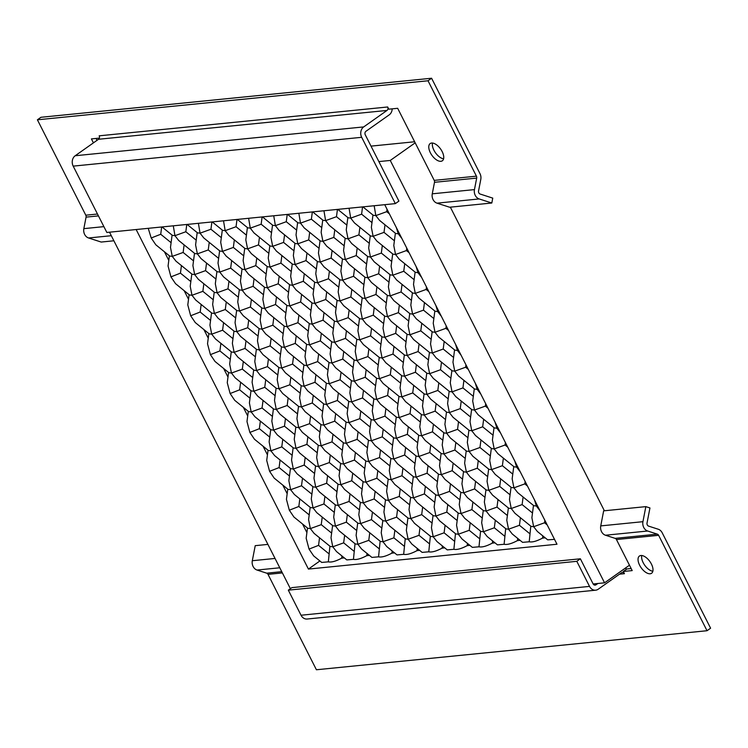 <?xml version="1.0" encoding="UTF-8"?>
<svg xmlns="http://www.w3.org/2000/svg" width="748" height="748" viewBox="0 0 748 748"><rect width="100%" height="100%" fill="white"/><g stroke="black" fill="none" stroke-linecap="round" stroke-linejoin="round"><path stroke-width="1.12" d="M73.192 166.131L106.842 232.46L395.337 203.624L361.686 137.305A7.62 6.302 -95.7 0 1 363.696 126.917L75.202 155.743A7.62 6.302 84.3 0 0 73.192 166.131L361.686 137.305M75.202 155.743L98.512 139.278A2.543 2.104 84.3 0 0 99.175 135.818L387.67 106.983A2.543 2.104 -95.7 0 1 386.997 110.442L363.696 126.917M395.337 203.624L398.908 201.1L365.258 134.78A2.543 2.104 -95.7 0 1 365.922 131.311L389.231 114.846A7.62 6.302 -95.7 0 0 392.195 108.843M431.633 143.036A10.537 5.367 54.8 0 1 441.451 150.311A10.537 5.367 54.8 0 1 442.349 160.783A10.537 5.367 54.8 0 1 431.877 155.266A10.537 5.367 54.8 0 1 430.175 143.56A10.537 5.367 54.8 0 1 431.633 143.036M387.67 106.983L388.782 109.18L397.665 108.301L434.233 180.38L476.42 176.163L428.015 80.765L37.4 119.802L85.796 215.2L97.502 214.031M93.425 142.868L91.415 138.904L99.344 138.109M432.494 143.046A10.537 5.367 -125.2 0 0 435.448 152.742A10.537 5.367 -125.2 0 0 443.601 158.772M96.034 138.445L96.997 140.344M103.888 226.635L83.841 228.645L86.067 217.126A2.543 2.104 84.3 0 0 85.796 215.2M83.841 228.645A7.62 6.302 84.3 0 0 88.573 237.976L101.195 242.053L113.883 240.781M37.4 119.802L40.972 117.277L431.587 78.241L428.015 80.765M431.587 78.241L479.992 173.639A7.62 6.302 -95.7 0 1 480.786 179.417L478.561 190.927A2.543 2.104 -95.7 0 0 480.141 194.041L492.754 198.117L491.81 203.017L479.188 198.94A7.62 6.302 -95.7 0 1 474.456 189.599L432.269 193.816A7.62 6.302 84.3 0 0 437 203.157L449.623 207.233L491.81 203.017M476.42 176.163A2.543 2.104 -95.7 0 1 476.682 178.089L474.456 189.599M432.269 193.816L434.495 182.306A2.543 2.104 84.3 0 0 434.233 180.38M652.864 571.238A10.537 5.367 54.8 0 1 644.711 565.207A10.537 5.367 54.8 0 1 641.747 555.521M631.153 568.527L626.889 568.957L623.318 571.481L624.44 573.679L619.512 574.174M647.665 531.015L657.314 534.137A2.543 2.104 -95.7 0 1 658.633 535.325L707.028 630.723L710.6 628.198L662.204 532.8A7.62 6.302 -95.7 0 0 658.268 529.238L648.61 526.125A2.543 2.104 84.3 0 1 647.029 523.011L649.947 507.957L645.842 506.63L642.934 521.683L600.747 525.9A7.62 6.302 84.3 0 0 605.478 535.231L647.665 531.015A7.62 6.302 -95.7 0 1 642.934 521.683M650.152 573.772A10.537 5.367 54.8 0 1 640.335 566.498A10.537 5.367 54.8 0 1 639.437 556.035A10.537 5.367 54.8 0 1 649.9 561.542A10.537 5.367 54.8 0 1 651.601 573.249A10.537 5.367 54.8 0 1 650.152 573.772M625.291 568.162A7.62 6.302 -95.7 0 1 626.581 569.172M623.318 571.481L632.2 570.593L616.446 539.542A2.543 2.104 -95.7 0 0 615.127 538.354L605.478 535.231M600.747 525.9L603.655 510.847L645.842 506.63M275.04 558.447L252.31 560.72A7.62 6.302 84.3 0 0 257.05 570.051L266.699 573.174A2.543 2.104 -95.7 0 1 268.008 574.361L316.413 669.759L707.028 630.723M252.31 560.72L255.227 545.666L267.915 544.394M301.033 615.23A7.62 6.302 84.3 0 0 307.148 619.026L595.642 590.191A7.62 6.302 -95.7 0 1 589.527 586.395L301.033 615.23L288.317 590.153L291.888 587.629L580.373 558.793L593.099 583.87A2.543 2.104 84.3 0 0 595.997 584.814L597.876 583.487M288.317 590.153L576.802 561.318L580.373 558.793M576.802 561.318L589.527 586.395M624.44 573.679A2.543 2.104 -95.7 0 0 621.532 572.744L598.232 589.209A7.62 6.302 -95.7 0 1 595.642 590.191M414.635 141.765L371.017 146.122M604.384 510.772L450.352 207.159M290.383 588.685L109.517 232.189M378.862 161.587L390.269 160.446L415.187 142.84M390.269 160.446L604.552 582.823L629.47 565.207M604.552 582.823L593.145 583.964M384.724 204.681L556.989 544.235L308.419 569.078L136.155 229.524M319.892 560.963L308.419 569.078M307.493 528.023L306.166 538.242L309.046 549.088L313.636 555.886L321.696 562.431L328.335 561.851C331.392 562.505 335.843 561.28 341.668 558.167L344.323 557.905M302.529 523.993L306.895 532.613M287.765 489.136L286.437 499.355L289.317 510.201L293.908 516.999L307.802 528.275L310.355 528.593L308.587 519.626L310.186 507.331M282.8 485.106L287.167 493.727M268.036 450.249L266.709 460.469L269.589 471.315L274.179 478.112L288.074 489.388L290.626 489.706L288.859 480.74L290.458 468.435M263.062 446.219L267.438 454.84M248.308 411.363L246.98 421.582L249.86 432.428L254.451 439.226L268.345 450.492L270.898 450.82L269.13 441.853L270.729 429.548M243.334 407.323L247.71 415.953M228.579 372.476L227.252 382.696L230.132 393.541L234.722 400.339L248.617 411.606L251.169 411.933L249.402 402.957L251.001 390.662M223.605 368.437L227.981 377.067M208.851 333.589L207.523 343.8L210.403 354.646L214.994 361.452L228.888 372.719L231.441 373.046L229.673 364.07L231.272 351.775M203.877 329.55L208.253 338.171M189.122 294.693L187.795 304.913L190.665 315.759L195.265 322.566L209.16 333.832L211.712 334.16L209.945 325.184L211.544 312.888M184.148 290.663L188.524 299.284M169.394 255.807L168.066 266.026L170.937 276.872L175.537 283.67L189.431 294.946L191.984 295.273L190.216 286.297L191.815 274.002M164.42 251.777L168.796 260.398M148.244 228.318L151.208 237.986L155.808 244.783L169.703 256.059L172.255 256.377L170.488 247.41L172.087 235.115M547.199 524.937L544.544 522.777L533.661 526.714L537.373 531.473L547.686 539.841L554.52 539.364M529.808 533.707L519.43 525.292L508.546 529.219L512.258 533.988L522.581 542.356L529.219 541.776C532.277 542.431 536.718 541.206 542.552 538.093L545.199 537.831M504.704 536.223L494.325 527.798L483.442 531.735L487.154 536.494L497.467 544.862L504.105 544.282C507.163 544.937 511.613 543.712 517.438 540.598L520.094 540.337M479.59 538.728L469.211 530.304L458.328 534.24L462.04 539.009L472.353 547.368L478.991 546.797C482.058 547.452 486.499 546.227 492.334 543.113L494.98 542.842M454.485 541.234L444.097 532.819L433.214 536.746L436.935 541.515L447.248 549.883L453.886 549.303C456.944 549.958 461.385 548.733 467.22 545.619L469.875 545.357M429.371 543.749L418.992 535.325L408.109 539.261L411.821 544.02L422.134 552.389L428.772 551.809C431.83 552.473 436.28 551.239 442.115 548.134L444.761 547.863M404.257 546.255L393.878 537.84L382.995 541.767L386.716 546.536L397.029 554.904L403.668 554.324C406.725 554.979 411.166 553.754 417.001 550.64L419.656 550.378M379.152 548.77L368.773 540.346L357.89 544.273L361.602 549.041L371.915 557.41L378.553 556.83C381.611 557.484 386.062 556.26 391.896 553.146L394.542 552.884M354.038 551.276L343.659 542.852L332.776 546.788L336.497 551.557L346.81 559.915L353.449 559.345C356.506 560 360.947 558.765 366.782 555.661L369.437 555.39M328.335 561.851L329.915 546.218M328.933 553.782L318.555 545.367L309.046 549.088M318.555 545.367L319.536 537.793M332.608 525.517L331.009 537.812L332.776 546.788L330.223 546.461L314.076 533.361L310.355 528.593L321.247 524.666L322.229 517.092M309.204 514.895L298.826 506.48L289.317 510.201M298.826 506.48L299.808 498.907M356.731 530.575L346.352 522.16L335.469 526.087L332.907 525.76L316.769 512.66L313.047 507.901L310.495 507.574L294.347 494.475L290.626 489.706L301.509 485.779L302.501 478.206M289.476 476.009L279.098 467.584L269.589 471.315M279.098 467.584L280.079 460.02M359.423 509.874L349.045 501.459L338.161 505.386L335.6 505.068L319.452 491.969L315.74 487.2L313.178 486.873L297.04 473.774L293.319 469.015L290.766 468.687L274.619 455.588L270.898 450.82L281.781 446.893L282.772 439.319M269.748 437.122L259.369 428.698L249.86 432.428M259.369 428.698L260.351 421.133M362.116 489.183L351.738 480.758L340.845 484.695L338.292 484.367L322.145 471.268L318.433 466.5L315.871 466.172L299.724 453.073L296.012 448.314L293.45 447.987L277.302 434.887L273.59 430.119L271.038 429.801L254.89 416.701L251.169 411.933L262.052 408.006L263.044 400.432M250.019 398.235L239.641 389.811L230.132 393.541M239.641 389.811L240.622 382.237M364.8 468.482L354.421 460.057L343.538 463.994L340.985 463.666L324.838 450.567L321.116 445.799L318.564 445.481L302.416 432.381L298.704 427.613L296.143 427.286L279.995 414.186L276.283 409.427L273.721 409.1L257.574 396.001L253.862 391.232L251.3 390.914L235.162 377.815L231.441 373.046L242.324 369.11L243.315 361.546M230.291 359.349L219.903 350.924L210.403 354.646M219.903 350.924L220.894 343.351M367.492 447.781L357.114 439.356L346.231 443.293L343.669 442.966L327.531 429.866L323.809 425.107L321.257 424.78L305.109 411.681L301.388 406.912L298.835 406.594L282.688 393.495L278.976 388.726L276.414 388.399L260.267 375.3L256.555 370.531L253.993 370.213L237.845 357.114L234.133 352.345L231.571 352.018L215.433 338.919L211.712 334.16L222.595 330.223L223.577 322.659M210.562 320.453L200.174 312.038L190.665 315.759M200.174 312.038L201.165 304.464M370.185 427.08L359.807 418.665L348.923 422.592L346.361 422.274L330.214 409.175L326.502 404.406L323.94 404.079L307.802 390.98L304.081 386.211L301.528 385.893L285.381 372.794L281.659 368.025L279.107 367.698L262.959 354.599L259.238 349.84L256.686 349.512L240.538 336.413L236.826 331.644L234.264 331.327L218.117 318.227L214.405 313.459L211.843 313.132L195.705 300.032L191.984 295.273L202.867 291.337L203.849 283.763M190.824 281.566L180.446 273.151L170.937 276.872M180.446 273.151L181.437 265.577M372.878 406.388L362.5 397.964L351.607 401.891L349.054 401.573L332.907 388.474L329.195 383.705L326.633 383.378L310.485 370.279L306.774 365.52L304.212 365.192L288.064 352.093L284.352 347.324L281.8 347.007L265.652 333.907L261.931 329.139L259.378 328.811L243.231 315.712L239.51 310.953L236.957 310.626L220.81 297.526L217.098 292.758L214.536 292.44L198.388 279.331L194.676 274.572L192.114 274.245L175.967 261.146L172.255 256.377L183.138 252.45L184.12 244.876M171.096 242.679L160.717 234.264L151.208 237.986M160.717 234.264L161.671 226.981M542.833 535.905L542.552 538.093M533.483 505.442L531.884 517.738L533.661 526.714L531.099 526.386L514.951 513.287L511.239 508.518L508.677 508.201L492.53 495.101L488.818 490.333L486.256 490.005L470.118 476.906L466.397 472.147L463.844 471.82L447.697 458.72L443.975 453.952L441.423 453.634L425.275 440.525L421.563 435.766L419.002 435.439L402.854 422.339L399.142 417.571L396.58 417.253L380.433 404.154L376.721 399.385L374.159 399.058L358.021 385.959L354.3 381.2L351.747 380.872L335.6 367.773L331.878 363.004L330.111 354.038L331.71 341.733M530.79 526.143L529.219 541.776M517.728 538.42L517.438 540.598M508.378 507.948L506.779 520.253L508.546 529.219L505.994 528.892L489.846 515.793L486.125 511.034L483.573 510.706L467.425 497.607L463.704 492.839L461.151 492.521L445.004 479.421L441.292 474.653L438.73 474.326L422.583 461.226L418.871 456.467L416.309 456.14L400.161 443.04L396.449 438.272L393.897 437.954L377.749 424.855L374.028 420.086L371.476 419.759L355.328 406.66L351.607 401.891L349.84 392.924L351.438 380.629M505.685 528.649L504.105 544.282M492.614 540.926L492.334 543.113M483.264 510.463L481.665 522.759L483.442 531.735L480.88 531.407L464.732 518.308L461.02 513.539L458.459 513.212L442.311 500.113L438.599 495.354L436.037 495.026L419.899 481.927L416.178 477.159L413.625 476.841L397.478 463.741L393.757 458.973L391.204 458.646L375.057 445.546L371.345 440.787L368.783 440.46L352.635 427.36L348.923 422.592L347.147 413.625L348.746 401.321M480.571 531.155L478.991 546.797M467.509 543.431L467.22 545.619M458.159 512.969L456.561 525.264L458.328 534.24L455.766 533.913L439.628 520.814L435.906 516.055L433.354 515.727L417.206 502.628L413.485 497.859L410.933 497.532L394.785 484.433L391.073 479.674L388.511 479.346L372.364 466.247L368.652 461.479L366.09 461.161L349.942 448.061L346.231 443.293L344.463 434.317L346.062 422.022M455.467 533.67L453.886 549.303M442.395 545.947L442.115 548.134M433.045 515.475L431.446 527.779L433.214 536.746L430.661 536.428L414.514 523.329L410.802 518.56L408.24 518.233L392.092 505.134L388.38 500.375L385.818 500.047L369.671 486.948L365.959 482.18L363.397 481.852L347.259 468.753L343.538 463.994L341.771 455.018L343.369 442.723M430.352 536.176L428.772 551.809M417.281 548.452L417.001 550.64M407.931 517.99L406.342 530.285L408.109 539.261L405.547 538.934L389.409 525.835L385.688 521.066L383.135 520.748L366.988 507.649L363.266 502.88L360.714 502.553L344.566 489.454L340.845 484.695L339.078 475.719L340.677 463.423M405.248 538.691L403.668 554.324M392.176 550.967L391.896 553.146M382.826 520.496L381.228 532.791L382.995 541.767L380.442 541.44L364.295 528.34L360.583 523.581L358.021 523.254L341.873 510.155L338.161 505.386L336.385 496.42L337.984 484.115M380.134 541.197L378.553 556.83M367.062 553.473L366.782 555.661M357.712 523.011L356.113 535.306L357.89 544.273L355.328 543.955L339.181 530.856L335.469 526.087L333.702 517.111L335.3 504.816M355.029 543.702L353.449 559.345M341.958 555.979L341.668 558.167M396.449 227.794L398.245 233.797L399.413 233.628M362.892 206.869L373.271 215.284L375.823 215.611L379.545 220.37L395.683 233.47L398.245 233.797L401.882 238.5M416.178 266.681L417.973 272.683L419.142 272.515M395.383 233.226L393.785 245.522L395.552 254.498L399.273 259.257L415.411 272.356L417.973 272.683L421.61 277.386M435.906 305.567L437.702 311.57L438.87 311.402M415.112 272.113L413.513 284.408L415.28 293.384L419.002 298.143L435.149 311.252L437.702 311.57L441.339 316.273M455.635 344.454L457.43 350.457L458.599 350.288M434.84 311L433.242 323.295L435.009 332.271L438.73 337.039L454.877 350.139L457.43 350.457L461.067 355.16M475.363 383.341L477.159 389.343L478.327 389.184M454.569 349.886L452.97 362.191L454.737 371.158L458.459 375.926L474.606 389.025L477.159 389.343L480.796 394.046M495.092 422.237L496.887 428.239L498.056 428.071M474.297 388.773L472.699 401.078L474.466 410.044L478.187 414.813L494.335 427.912L496.887 428.239L500.524 432.933M514.82 461.123L516.616 467.126L517.784 466.958M494.026 427.66L492.427 439.964L494.194 448.931L497.916 453.699L514.063 466.799L516.616 467.126L520.253 471.829M534.558 500.01L536.344 506.013L537.513 505.844M513.754 466.556L512.156 478.851L513.932 487.827L517.644 492.586L533.792 505.685L536.344 506.013L539.981 510.716M162.017 226.943L172.386 235.358L174.948 235.685L173.293 225.812M343.753 351.504L342.762 359.077L331.878 363.004L329.326 362.687L313.178 349.587L309.466 344.819L306.904 344.491L290.757 331.392L287.045 326.633L284.483 326.306L268.336 313.206L264.624 308.438L262.062 308.111L245.924 295.011L242.202 290.252L239.65 289.925L223.502 276.825L219.781 272.057L217.229 271.739L201.081 258.64L197.369 253.871L194.807 253.544L178.66 240.445L174.948 235.685L185.831 231.749L186.776 224.465M187.122 224.437L197.5 232.852L200.053 233.17L198.398 223.306M356.824 339.227L355.225 351.523L356.992 360.499L354.43 360.171L338.292 347.072L334.571 342.313L332.019 341.986L315.871 328.886L312.15 324.118L309.597 323.791L293.45 310.691L289.738 305.932L287.176 305.605L271.028 292.505L267.317 287.737L264.755 287.419L248.607 274.32L244.895 269.551L242.333 269.224L226.195 256.125L222.474 251.365L219.921 251.038L203.774 237.939L200.053 233.17L210.936 229.243L211.89 221.96M212.236 221.922L222.605 230.337L225.167 230.665L223.512 220.8M359.507 318.526L357.909 330.831L359.685 339.798L357.123 339.47L340.976 326.371L337.264 321.612L334.702 321.285L318.564 308.185L314.843 303.417L312.29 303.099L296.143 290L292.421 285.231L289.869 284.904L273.721 271.805L270 267.045L267.447 266.718L251.3 253.619L247.588 248.85L245.026 248.532L228.879 235.433L225.167 230.665L236.05 226.728L236.994 219.454M237.35 219.416L247.719 227.831L250.271 228.149L248.617 218.285M362.2 297.826L360.601 310.13L362.369 319.097L359.816 318.779L343.669 305.68L339.957 300.911L337.395 300.584L321.247 287.484L317.535 282.725L314.973 282.398L298.826 269.299L295.114 264.53L292.562 264.212L276.414 251.113L272.693 246.344L270.14 246.017L253.993 232.918L250.271 228.149L261.155 224.222L262.109 216.939M262.454 216.901L272.824 225.316L275.386 225.644L273.731 215.779M364.893 277.134L363.294 289.429L365.061 298.405L362.509 298.078L346.361 284.979L342.64 280.21L340.088 279.892L323.94 266.793L320.228 262.024L317.666 261.697L301.519 248.598L297.807 243.829L295.245 243.511L279.098 230.412L275.386 225.644L286.269 221.717L287.213 214.433M287.569 214.396L297.938 222.811L300.5 223.138L298.845 213.264M367.586 256.433L365.987 268.728L367.754 277.704L365.192 277.377L349.054 264.278L345.333 259.509L342.78 259.191L326.633 246.092L322.912 241.324L320.359 240.996L304.212 227.897L300.5 223.138L311.383 219.201L312.327 211.918M312.673 211.89L323.052 220.305L325.604 220.623L323.949 210.758M370.269 235.732L368.671 248.027L370.447 257.003L367.885 256.676L351.738 243.577L348.026 238.818L345.464 238.49L329.316 225.391L325.604 220.623L336.488 216.696L337.432 209.412M337.787 209.375L348.157 217.79L350.719 218.117L349.064 208.253M372.962 215.031L371.363 227.336L373.13 236.303L370.578 235.985L354.43 222.885L350.719 218.117L361.602 214.18L362.546 206.906M387.025 209.216L386.707 211.675L375.823 215.611L374.168 205.737M331.626 533.09L321.247 524.666M334.309 512.389L323.931 503.965L313.047 507.901L311.28 498.925L312.879 486.63M311.897 494.194L301.509 485.779M314.581 473.503L304.202 465.078L293.319 469.015L291.552 460.039L293.151 447.743M292.159 455.308L281.781 446.893M294.852 434.616L284.474 426.192L273.59 430.119L271.823 421.152L273.422 408.847M272.431 416.421L262.052 408.006M275.124 395.72L264.745 387.305L253.862 391.232L252.095 382.265L253.694 369.961M252.702 377.534L242.324 369.11M255.395 356.833L245.017 348.418L234.133 352.345L232.366 343.379L233.965 331.074M232.974 338.648L222.595 330.223M235.667 317.947L225.288 309.522L214.405 313.459L212.638 304.483L214.227 292.188M213.245 299.761L202.867 291.337M215.938 279.06L205.56 270.636L194.676 274.572L192.9 265.596L194.499 253.301M193.517 260.874L183.138 252.45M544.862 520.327L544.544 522.777M520.412 517.719L519.43 525.292M532.501 513.006L522.123 504.591L511.239 508.518L509.463 499.552L511.062 487.247M495.307 520.225L494.325 527.798M507.387 515.522L497.009 507.097L486.125 511.034L484.358 502.058L485.957 489.762M470.193 522.74L469.211 530.304M482.282 518.027L471.904 509.612L461.02 513.539L459.244 504.573L460.843 492.268M445.088 525.246L444.097 532.819M457.168 520.543L446.79 512.118L435.906 516.055L434.139 507.079L435.738 494.783M419.974 527.751L418.992 535.325M432.064 523.048L421.685 514.624L410.802 518.56L409.025 509.584L410.624 497.289M394.869 530.267L393.878 537.84M406.949 525.554L396.571 517.139L385.688 521.066L383.92 512.1L385.519 499.795M369.755 532.772L368.773 540.346M381.845 528.069L371.466 519.645L360.583 523.581L358.806 514.605L360.405 502.31M344.65 535.288L343.659 542.852M386.707 211.675L389.371 213.834M406.753 248.112L406.435 250.561L409.1 252.721M385.005 224.802L384.014 232.376L373.13 236.303L376.852 241.071L392.999 254.17L395.552 254.498L406.435 250.561M426.482 286.998L426.164 289.448L428.828 291.608M392.691 253.927L391.092 266.223L392.859 275.189L396.58 279.958L412.728 293.057L415.28 293.384L426.164 289.448M446.219 325.885L445.892 328.335L448.557 330.494M412.419 292.814L410.82 305.109L412.597 314.085L416.309 318.844L432.456 331.944L435.009 332.271L445.892 328.335M465.948 364.772L465.621 367.231L468.285 369.381M432.148 331.701L430.549 343.996L432.325 352.972L436.037 357.731L452.185 370.83L454.737 371.158L465.621 367.231M485.676 403.658L485.359 406.117L488.014 408.277M451.876 370.587L450.277 382.883L452.054 391.859L455.766 396.627L471.913 409.726L474.466 410.044L485.359 406.117M505.405 442.545L505.087 445.004L507.742 447.164M471.605 409.474L470.006 421.769L471.782 430.745L475.494 435.514L491.642 448.613L494.194 448.931L505.087 445.004M525.133 481.432L524.816 483.891L527.471 486.05M491.333 448.361L489.734 460.665L491.511 469.632L495.223 474.4L511.37 487.5L513.932 487.827L524.816 483.891M185.831 231.749L196.21 240.173M209.234 242.371L208.253 249.944L197.369 253.871L195.593 244.895L197.192 232.6M210.936 229.243L221.315 237.658M234.339 239.856L233.357 247.429L222.474 251.365L220.707 242.389L222.306 230.094M236.05 226.728L246.429 235.153M259.453 237.35L258.471 244.923L247.588 248.85L245.811 239.884L247.41 227.579M261.155 224.222L271.543 232.647M284.567 234.844L283.576 242.408L272.693 246.344L270.926 237.368L272.524 225.073M286.269 221.717L296.647 230.132M309.672 232.329L308.69 239.902L297.807 243.829L296.03 234.863L297.629 222.567M311.383 219.201L321.762 227.626M334.786 229.823L333.795 237.397L322.912 241.324L321.144 232.348L322.743 220.052M336.488 216.696L346.866 225.111M359.891 227.317L358.909 234.881L348.026 238.818L346.259 229.842L347.848 217.546M361.602 214.18L371.98 222.605M323.931 503.965L324.913 496.401M337.002 491.688L326.624 483.264L315.74 487.2L313.973 478.224L315.572 465.929M304.202 465.078L305.184 457.505M317.274 452.802L306.895 444.377L296.012 448.314L294.245 439.338L295.834 427.043M284.474 426.192L285.456 418.618M297.545 413.915L287.167 405.491L276.283 409.427L274.507 400.451L276.106 388.156M264.745 387.305L265.727 379.732M277.817 375.029L267.438 366.604L256.555 370.531L254.778 361.565L256.377 349.269M245.017 348.418L245.999 340.845M258.088 336.132L247.71 327.718L236.826 331.644L235.05 322.678L236.649 310.373M225.288 309.522L226.27 301.958M238.36 297.246L227.981 288.831L217.098 292.758L215.321 283.791L216.92 271.487M205.56 270.636L206.542 263.072M523.104 497.018L522.123 504.591M498 499.533L497.009 507.097M510.08 494.821L499.701 486.396L488.818 490.333L487.051 481.357L488.65 469.061M472.886 502.039L471.904 509.612M484.975 497.327L474.597 488.911L463.704 492.839L461.937 483.872L463.536 471.567M447.772 504.545L446.79 512.118M459.861 499.842L449.483 491.417L438.599 495.354L436.832 486.378L438.431 474.082M422.667 507.06L421.685 514.624M434.756 502.347L424.368 493.932L413.485 497.859L411.718 488.893L413.317 476.588M397.553 509.566L396.571 517.139M409.642 504.863L399.264 496.438L388.38 500.375L386.604 491.399L388.203 479.103M372.448 512.081L371.466 519.645M384.528 507.368L374.15 498.944L363.266 502.88L361.499 493.904L363.098 481.609M347.334 514.587L346.352 522.16M384.014 232.376L394.402 240.791M404.733 263.689L403.752 271.262L414.13 279.687M382.312 245.503L381.33 253.076L370.447 257.003L374.159 261.772L390.306 274.871L392.859 275.189L403.752 271.262M424.462 302.575L423.48 310.149L433.859 318.573M389.998 274.619L388.399 286.923L390.176 295.89L393.887 300.659L410.035 313.758L412.597 314.085L423.48 310.149M444.19 341.471L443.209 349.036L453.587 357.46M409.726 313.506L408.127 325.81L409.904 334.777L413.616 339.545L429.763 352.645L432.325 352.972L443.209 349.036M463.919 380.358L462.937 387.922L473.316 396.346M429.455 352.401L427.856 364.697L429.633 373.673L433.344 378.432L449.492 391.531L452.054 391.859L462.937 387.922M483.647 419.245L482.666 426.818L493.044 435.233M449.183 391.288L447.594 403.583L449.361 412.559L453.073 417.319L469.22 430.418L471.782 430.745L482.666 426.818M503.376 458.131L502.394 465.705L512.773 474.12M468.921 430.175L467.322 442.47L469.09 451.446L472.801 456.205L488.949 469.314L491.511 469.632L502.394 465.705M208.253 249.944L218.631 258.359M231.656 260.556L230.665 268.13L219.781 272.057L218.014 263.09L219.613 250.786M233.357 247.429L243.736 255.853M256.76 258.051L255.779 265.624L244.895 269.551L243.128 260.575L244.727 248.28M258.471 244.923L268.85 253.338M281.874 255.536L280.893 263.109L270 267.045L268.233 258.069L269.832 245.774M283.576 242.408L293.955 250.832M306.979 253.03L305.997 260.603L295.114 264.53L293.347 255.564L294.946 243.259M308.69 239.902L319.069 248.327M332.093 250.524L331.112 258.088L320.228 262.024L318.452 253.048L320.051 240.753M333.795 237.397L344.174 245.811M357.198 248.009L356.216 255.582L345.333 259.509L343.566 250.543L345.165 238.247M358.909 234.881L369.288 243.306M326.624 483.264L327.605 475.7M339.695 470.988L329.316 462.573L318.433 466.5L316.656 457.533L318.255 445.228M306.895 444.377L307.877 436.813M319.966 432.101L309.588 423.677L298.704 427.613L296.928 418.637L298.527 406.342M287.167 405.491L288.148 397.917M300.238 393.214L289.859 384.79L278.976 388.726L277.199 379.75L278.798 367.455M267.438 366.604L268.42 359.031M280.509 354.328L270.131 345.903L259.238 349.84L257.471 340.864L259.07 328.568M247.71 327.718L248.691 320.144M260.781 315.441L250.402 307.017L239.51 310.953L237.742 301.977L239.341 289.682M227.981 288.831L228.963 281.257M500.683 478.832L499.701 486.396M475.578 481.338L474.597 488.911M487.659 476.635L477.28 468.211L466.397 472.147L464.63 463.171L466.228 450.876M450.464 483.853L449.483 491.417M462.554 479.141L452.175 470.716L441.292 474.653L439.515 465.677L441.114 453.382M425.36 486.359L424.368 493.932M437.44 481.647L427.061 473.232L416.178 477.159L414.411 468.192L416.01 455.887M400.245 488.865L399.264 496.438M412.335 484.162L401.957 475.737L391.073 479.674L389.297 470.698L390.895 458.402M375.141 491.38L374.15 498.944M387.221 486.668L376.842 478.253L365.959 482.18L364.192 473.213L365.791 460.908M350.027 493.886L349.045 501.459M381.33 253.076L391.709 261.491M402.041 284.39L401.059 291.963L411.437 300.378M379.619 266.204L378.638 273.768L367.754 277.704L371.466 282.473L387.614 295.572L390.176 295.89L401.059 291.963M421.769 323.276L420.787 330.85L431.166 339.265M387.314 295.32L385.716 307.615L387.483 316.591L391.195 321.36L407.342 334.459L409.904 334.777L420.787 330.85M441.498 362.163L440.516 369.736L450.894 378.161M407.043 334.206L405.444 346.511L407.211 355.478L410.923 360.246L427.071 373.346L429.633 373.673L440.516 369.736M461.226 401.05L460.244 408.623L470.623 417.047M426.771 373.093L425.173 385.398L426.94 394.364L430.661 399.133L446.799 412.232L449.361 412.559L460.244 408.623M480.955 439.946L479.973 447.51L490.351 455.934M446.5 411.989L444.901 424.284L446.668 433.251L450.389 438.019L466.528 451.119L469.09 451.446L479.973 447.51M230.665 268.13L241.052 276.554M254.068 278.752L253.086 286.316L242.202 290.252L240.435 281.276L242.034 268.981M255.779 265.624L266.157 274.039M279.182 276.236L278.2 283.81L267.317 287.737L265.54 278.77L267.139 266.466M280.893 263.109L291.271 271.533M304.296 273.731L303.305 281.295L292.421 285.231L290.654 276.255L292.253 263.96M305.997 260.603L316.376 269.018M329.401 271.215L328.419 278.789L317.535 282.725L315.759 273.749L317.358 261.454M331.112 258.088L341.49 266.512M354.515 268.71L353.524 276.283L342.64 280.21L340.873 271.244L342.472 258.939M356.216 255.582L366.595 264.007M329.316 462.573L330.298 454.999M342.388 450.296L332 441.872L321.116 445.799L319.349 436.832L320.948 424.527M309.588 423.677L310.57 416.112M322.659 411.4L312.271 402.985L301.388 406.912L299.621 397.945L301.22 385.641M289.859 384.79L290.841 377.226M302.921 372.513L292.543 364.098L281.659 368.025L279.892 359.049L281.491 346.754M270.131 345.903L271.113 338.339M283.193 333.627L272.814 325.202L261.931 329.139L260.164 320.163L261.763 307.867M250.402 307.017L251.384 299.443M478.271 460.637L477.28 468.211M453.157 463.152L452.175 470.716M465.247 458.44L454.859 450.025L443.975 453.952L442.208 444.985L443.807 432.681M428.043 465.658L427.061 473.232M440.133 460.955L429.754 452.531L418.871 456.467L417.094 447.491L418.693 435.196M402.938 468.173L401.957 475.737M415.018 463.461L404.64 455.036L393.757 458.973L391.989 449.997L393.588 437.702M377.824 470.679L376.842 478.253M389.914 465.967L379.535 457.552L368.652 461.479L366.875 452.512L368.474 440.207M352.719 473.185L351.738 480.758M378.638 273.768L389.016 282.192M399.348 305.091L398.366 312.655L408.745 321.079M376.927 286.895L375.945 294.469L365.061 298.405L368.783 303.164L384.921 316.264L387.483 316.591L398.366 312.655M419.076 343.977L418.095 351.551L428.473 359.966M384.622 316.021L383.023 328.316L384.79 337.292L388.511 342.051L404.659 355.15L407.211 355.478L418.095 351.551M438.805 382.864L437.823 390.437L448.202 398.852M404.35 354.907L402.751 367.203L404.518 376.179L408.24 380.947L424.387 394.046L426.94 394.364L437.823 390.437M458.533 421.75L457.552 429.324L467.93 437.748M424.079 393.794L422.48 406.089L424.247 415.065L427.968 419.834L444.116 432.933L446.668 433.251L457.552 429.324M253.086 286.316L263.464 294.74M276.489 296.937L275.507 304.511L264.624 308.438L262.857 299.471L264.455 287.167M278.2 283.81L288.578 292.234M301.603 294.431L300.621 301.996L289.738 305.932L287.961 296.956L289.56 284.661M303.305 281.295L313.683 289.719M326.708 291.916L325.726 299.49L314.843 303.417L313.075 294.45L314.674 282.146M328.419 278.789L338.797 287.213M351.822 289.411L350.84 296.975L339.957 300.911L338.18 291.935L339.779 279.64M353.524 276.283L363.911 284.698M332 441.872L332.991 434.298M345.071 429.595L334.693 421.171L323.809 425.107L322.042 416.131L323.641 403.836M312.271 402.985L313.262 395.411M325.343 390.708L314.964 382.284L304.081 386.211L302.314 377.244L303.912 364.949M292.543 364.098L293.534 356.525M305.614 351.812L295.236 343.397L284.352 347.324L282.585 338.358L284.184 326.053M272.814 325.202L273.805 317.638M455.85 442.451L454.859 450.025M430.736 444.957L429.754 452.531M442.825 440.254L432.447 431.83L421.563 435.766L419.787 426.79L421.386 414.495M405.631 447.472L404.64 455.036M417.711 442.76L407.333 434.345L396.449 438.272L394.682 429.305L396.281 417.001M380.517 449.978L379.535 457.552M392.606 445.275L382.228 436.851L371.345 440.787L369.568 431.811L371.167 419.516M355.412 452.493L354.421 460.057M375.945 294.469L386.323 302.893M396.664 325.791L395.673 333.356L406.052 341.78M374.243 307.596L373.261 315.17L362.369 319.097L366.09 323.865L382.237 336.965L384.79 337.292L395.673 333.356M416.393 364.678L415.402 372.242L425.78 380.667M381.929 336.722L380.33 349.017L382.097 357.993L385.818 362.752L401.966 375.851L404.518 376.179L415.402 372.242M436.121 403.565L435.13 411.138L445.518 419.553M401.657 375.608L400.058 387.903L401.835 396.879L405.547 401.639L421.694 414.738L424.247 415.065L435.13 411.138M275.507 304.511L285.886 312.926M298.91 315.123L297.928 322.697L287.045 326.633L285.269 317.657L286.867 305.362M300.621 301.996L311 310.42M324.024 312.617L323.033 320.191L312.15 324.118L310.383 315.151L311.981 302.846M325.726 299.49L336.104 307.914M349.129 310.111L348.147 317.676L337.264 321.612L335.497 312.636L337.086 300.341M350.84 296.975L361.219 305.399M334.693 421.171L335.674 413.597M347.764 408.894L337.385 400.47L326.502 404.406L324.735 395.43L326.334 383.135M314.964 382.284L315.946 374.711M328.035 370.008L317.657 361.583L306.774 365.52L304.997 356.544L306.596 344.248M295.236 343.397L296.217 335.824M433.429 424.266L432.447 431.83M408.315 426.771L407.333 434.345M420.404 422.068L410.026 413.644L399.142 417.571L397.366 408.604L398.964 396.309M383.21 429.277L382.228 436.851M395.29 424.574L384.911 416.15L374.028 420.086L372.261 411.11L373.86 398.815M358.096 431.792L357.114 439.356M373.261 315.17L383.64 323.585M393.972 346.483L392.99 354.056L403.368 362.481M371.55 328.297L370.569 335.871L359.685 339.798L363.397 344.566L379.545 357.666L382.097 357.993L392.99 354.056M413.7 385.37L412.718 392.943L423.097 401.367M379.236 357.413L377.637 369.718L379.414 378.684L383.126 383.453L399.273 396.552L401.835 396.879L412.718 392.943M297.928 322.697L308.307 331.121M321.331 333.318L320.35 340.882L309.466 344.819L307.69 335.843L309.289 323.547M323.033 320.191L333.421 328.606M346.436 330.803L345.454 338.377L334.571 342.313L332.804 333.337L334.403 321.042M348.147 317.676L358.526 326.1M337.385 400.47L338.367 392.906M350.457 388.193L340.078 379.778L329.195 383.705L327.418 374.729L329.017 362.434M317.657 361.583L318.639 354.019M411.007 406.071L410.026 413.644M385.903 408.586L384.911 416.15M397.983 403.873L387.604 395.458L376.721 399.385L374.954 390.409L376.553 378.114M360.788 411.091L359.807 418.665M370.569 335.871L380.947 344.286M391.279 367.184L390.297 374.757L400.676 383.172M368.858 348.998L367.876 356.562L356.992 360.499L360.704 365.267L376.852 378.366L379.414 378.684L390.297 374.757M320.35 340.882L330.728 349.307M345.454 338.377L355.833 346.801M340.078 379.778L341.06 372.205M388.586 387.885L387.604 395.458M363.481 390.391L362.5 397.964M375.561 385.688L365.183 377.263L354.3 381.2L352.532 372.224L354.131 359.928M367.876 356.562L378.254 364.987M342.762 359.077L353.149 367.492M365.183 377.263L366.174 369.699M98.512 139.278L386.997 110.442M98.437 215.892L86.067 217.126M476.682 178.089L434.495 182.306M88.573 237.976L111.302 235.704M437 203.157L479.188 198.94M282.379 572.921L268.008 574.361M658.633 535.325L616.446 539.542M594.221 584.992L595.997 584.814M615.127 538.354L657.314 534.137M266.699 573.174L281.744 571.668M257.05 570.051L279.78 567.779"/></g></svg>
